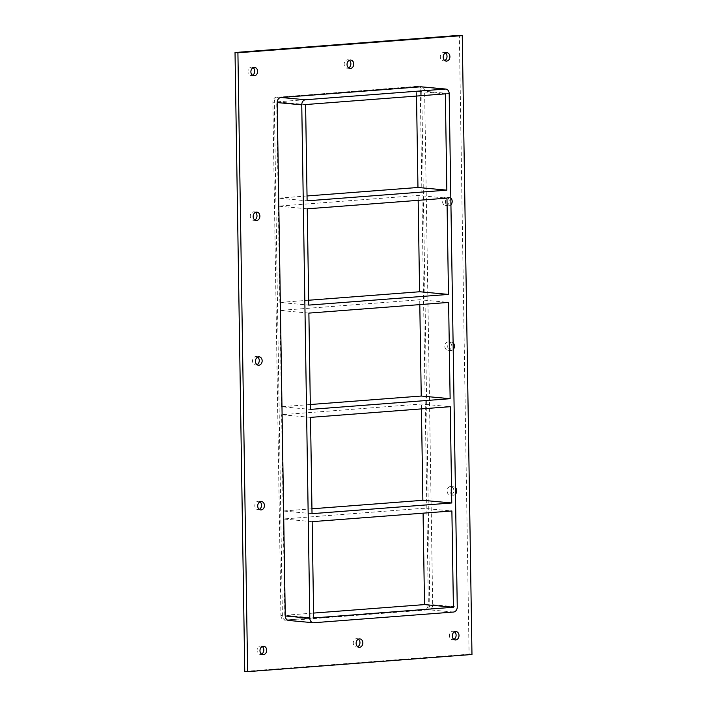 <?xml version="1.0" encoding="UTF-8"?>
<svg xmlns="http://www.w3.org/2000/svg" width="707" height="707" viewBox="0 0 707 707"><rect width="100%" height="100%" fill="white"/><g stroke="black" fill="none" stroke-linecap="round" stroke-linejoin="round"><path stroke-width="0.53" stroke-dasharray="3.54 2.65" d="M262.244 646.534A4.207 3.358 95.3 0 0 260.839 645.986A4.207 3.358 95.3 0 0 260.388 645.986A4.207 3.358 95.3 0 0 257.092 650.157A4.207 3.358 95.3 0 0 260.07 654.373A4.207 3.358 95.3 0 0 261.546 654.099M349.302 60.342A4.207 3.358 95.3 0 0 347.897 59.795A4.207 3.358 95.3 0 0 347.446 59.795A4.207 3.358 95.3 0 0 344.15 63.957A4.207 3.358 95.3 0 0 347.119 68.181A4.207 3.358 95.3 0 0 348.604 67.899M358.396 639.181A4.207 3.358 95.3 0 0 356.991 638.633A4.207 3.358 95.3 0 0 356.54 638.633A4.207 3.358 95.3 0 0 353.244 642.804A4.207 3.358 95.3 0 0 356.213 647.02A4.207 3.358 95.3 0 0 357.698 646.737M455.476 494.193A4.207 3.358 -84.7 0 1 453.434 495.227A4.207 3.358 -84.7 0 1 452.984 495.218A4.207 3.358 -84.7 0 1 450.005 491.003A4.207 3.358 -84.7 0 1 453.302 486.831A4.207 3.358 -84.7 0 1 453.753 486.84A4.207 3.358 -84.7 0 1 455.37 487.556M450.412 486.566A4.207 3.358 95.3 0 0 447.116 490.738A4.207 3.358 95.3 0 0 450.094 494.953A4.207 3.358 95.3 0 0 453.823 491.073A4.207 3.358 95.3 0 0 450.863 486.575A4.207 3.358 95.3 0 0 450.412 486.566M259.973 501.82A4.207 3.358 95.3 0 0 258.568 501.281A4.207 3.358 95.3 0 0 258.117 501.272A4.207 3.358 95.3 0 0 254.82 505.443A4.207 3.358 95.3 0 0 257.79 509.659A4.207 3.358 95.3 0 0 259.275 509.385M453.205 349.479A4.207 3.358 -84.7 0 1 451.163 350.513A4.207 3.358 -84.7 0 1 450.704 350.513A4.207 3.358 -84.7 0 1 447.734 346.297A4.207 3.358 -84.7 0 1 451.031 342.126A4.207 3.358 -84.7 0 1 451.481 342.126A4.207 3.358 -84.7 0 1 453.099 342.842M448.141 341.861A4.207 3.358 95.3 0 0 444.844 346.023A4.207 3.358 95.3 0 0 447.814 350.248A4.207 3.358 95.3 0 0 451.552 346.359A4.207 3.358 95.3 0 0 448.592 341.861A4.207 3.358 95.3 0 0 448.141 341.861M257.702 357.115A4.207 3.358 95.3 0 0 256.296 356.567A4.207 3.358 95.3 0 0 255.846 356.567A4.207 3.358 95.3 0 0 252.549 360.738A4.207 3.358 95.3 0 0 255.519 364.953A4.207 3.358 95.3 0 0 257.003 364.671M450.933 204.774A4.207 3.358 -84.7 0 1 448.883 205.808A4.207 3.358 -84.7 0 1 448.432 205.799A4.207 3.358 -84.7 0 1 445.454 201.583A4.207 3.358 -84.7 0 1 448.751 197.412A4.207 3.358 -84.7 0 1 449.21 197.421A4.207 3.358 -84.7 0 1 450.827 198.128M445.87 197.147A4.207 3.358 95.3 0 0 442.573 201.318A4.207 3.358 95.3 0 0 445.543 205.534A4.207 3.358 95.3 0 0 449.272 201.654A4.207 3.358 95.3 0 0 446.32 197.147A4.207 3.358 95.3 0 0 445.87 197.147M255.43 212.4A4.207 3.358 95.3 0 0 254.025 211.861A4.207 3.358 95.3 0 0 253.566 211.853A4.207 3.358 95.3 0 0 250.269 216.024A4.207 3.358 95.3 0 0 253.247 220.239A4.207 3.358 95.3 0 0 254.732 219.965M253.15 67.695A4.207 3.358 95.3 0 0 251.745 67.147A4.207 3.358 95.3 0 0 251.294 67.147A4.207 3.358 95.3 0 0 247.998 71.319A4.207 3.358 95.3 0 0 250.976 75.534A4.207 3.358 95.3 0 0 252.461 75.251M454.548 631.828A4.207 3.358 95.3 0 0 453.134 631.28A4.207 3.358 95.3 0 0 452.683 631.28A4.207 3.358 95.3 0 0 449.387 635.452A4.207 3.358 95.3 0 0 452.365 639.667A4.207 3.358 95.3 0 0 453.85 639.384M445.454 52.981A4.207 3.358 95.3 0 0 444.049 52.442A4.207 3.358 95.3 0 0 443.589 52.433A4.207 3.358 95.3 0 0 440.293 56.604A4.207 3.358 95.3 0 0 443.271 60.82A4.207 3.358 95.3 0 0 444.756 60.546M307.236 208.821L278.346 206.152L418.084 195.468L446.974 198.137M307.041 195.963L278.222 198.163L307.112 200.832M308.879 313.104L279.99 310.435L419.719 299.75L448.609 302.41M308.676 300.236L279.857 302.446L308.756 305.106M310.514 417.377L281.625 414.709L421.363 404.024L450.253 406.693M310.311 404.519L281.501 406.719L310.391 409.388M312.026 513.662L283.136 511.002L281.625 414.709M279.99 310.435L281.501 406.719M278.346 206.152L279.857 302.446M305.601 104.548L276.711 101.879L278.222 198.163M421.434 408.893L421.363 404.024M419.799 304.62L419.719 299.75M416.52 96.064L416.45 91.194L445.339 93.854M418.164 200.337L418.084 195.468M312.158 521.651L283.26 518.991L422.998 508.298L451.888 510.967M311.955 508.793L283.136 511.002M283.26 518.991L284.78 615.276L313.669 617.945M423.078 513.167L422.998 508.298M288.668 620.463A4.808 3.835 95.3 0 0 289.181 620.472L428.919 609.779A4.808 3.835 95.3 0 0 432.693 604.697L424.624 91.3A4.808 3.835 95.3 0 0 421.222 86.802M244.746 671.385L469.086 654.222L459.364 35.35M286.3 620.207A4.808 3.835 -84.7 0 1 285.778 620.198A4.808 3.835 -84.7 0 1 282.376 615.7L274.307 102.303A4.808 3.835 -84.7 0 1 278.081 97.221L417.819 86.528A4.808 3.835 -84.7 0 1 418.332 86.537A4.808 3.835 -84.7 0 1 421.734 91.026L429.803 604.423A4.808 3.835 -84.7 0 1 426.029 609.514L284.85 620.074L424.589 609.381A4.808 3.835 95.3 0 0 428.354 604.291L429.803 604.423M469.086 654.222L471.976 654.488M284.78 615.276L313.59 613.075M421.734 91.026L420.294 90.894A4.808 3.835 95.3 0 0 416.891 86.404A4.808 3.835 95.3 0 0 416.37 86.395L417.819 86.528M278.081 97.221L416.37 86.395M420.294 90.894L428.354 604.291M276.631 97.08A4.808 3.835 95.3 0 0 272.867 102.17L274.307 102.303M282.376 615.7L280.926 615.567L272.867 102.17M280.926 615.567A4.808 3.835 95.3 0 0 284.338 620.066A4.808 3.835 95.3 0 0 284.85 620.074M416.45 91.194L276.711 101.879M449.184 93.563L424.624 91.3M426.029 609.514L424.589 609.381M289.181 620.472L313.74 622.734M453.479 612.05L428.919 609.779M432.693 604.697L457.252 606.959M263.729 646.26L260.839 645.986M262.96 654.638L260.07 654.373M350.787 60.06L347.897 59.795M350.009 68.446L347.119 68.181M359.881 638.898L356.991 638.633M359.103 647.285L356.213 647.02M453.753 486.84L450.863 486.575M452.984 495.218L450.094 494.953M261.457 501.546L258.568 501.281M260.68 509.933L257.79 509.659M451.481 342.126L448.592 341.861M450.704 350.513L447.814 350.248M259.186 356.832L256.296 356.567M258.409 365.219L255.519 364.953M449.21 197.421L446.32 197.147M448.432 205.799L445.543 205.534M256.906 212.127L254.025 211.861M256.137 220.504L253.247 220.239M254.635 67.412L251.745 67.147M253.866 75.799L250.976 75.534M456.024 631.545L453.134 631.28M455.255 639.932L452.365 639.667M446.93 52.707L444.049 52.442M446.161 61.094L443.271 60.82M418.332 86.537L416.891 86.404M284.338 620.066L285.778 620.198"/><path stroke-width="1.06" d="M263.411 654.647A4.207 3.358 -84.7 0 1 262.96 654.638A4.207 3.358 -84.7 0 1 259.982 650.422A4.207 3.358 -84.7 0 1 263.278 646.251A4.207 3.358 -84.7 0 1 263.729 646.26A4.207 3.358 -84.7 0 1 266.707 650.475A4.207 3.358 -84.7 0 1 263.411 654.647M261.546 654.099A4.207 3.358 95.3 0 0 263.799 650.493A4.207 3.358 95.3 0 0 262.244 646.534M350.469 68.446A4.207 3.358 -84.7 0 1 350.009 68.446A4.207 3.358 -84.7 0 1 347.04 64.231A4.207 3.358 -84.7 0 1 350.336 60.06A4.207 3.358 -84.7 0 1 350.787 60.06A4.207 3.358 -84.7 0 1 353.756 64.275A4.207 3.358 -84.7 0 1 350.469 68.446M348.604 67.899A4.207 3.358 95.3 0 0 350.849 64.293A4.207 3.358 95.3 0 0 349.302 60.342M359.554 647.285A4.207 3.358 -84.7 0 1 359.103 647.285A4.207 3.358 -84.7 0 1 356.134 643.07A4.207 3.358 -84.7 0 1 359.43 638.898A4.207 3.358 -84.7 0 1 359.881 638.898A4.207 3.358 -84.7 0 1 362.85 643.123A4.207 3.358 -84.7 0 1 359.554 647.285M357.698 646.737A4.207 3.358 95.3 0 0 359.943 643.131A4.207 3.358 95.3 0 0 358.396 639.181M455.37 487.556A4.207 3.358 -84.7 0 1 455.476 494.193M261.139 509.933A4.207 3.358 -84.7 0 1 260.68 509.933A4.207 3.358 -84.7 0 1 257.71 505.708A4.207 3.358 -84.7 0 1 261.007 501.546A4.207 3.358 -84.7 0 1 261.457 501.546A4.207 3.358 -84.7 0 1 264.436 505.761A4.207 3.358 -84.7 0 1 261.139 509.933M259.275 509.385A4.207 3.358 95.3 0 0 261.528 505.779A4.207 3.358 95.3 0 0 259.973 501.82M453.099 342.842A4.207 3.358 -84.7 0 1 453.205 349.479M258.859 365.219A4.207 3.358 -84.7 0 1 258.409 365.219A4.207 3.358 -84.7 0 1 255.439 361.003A4.207 3.358 -84.7 0 1 258.727 356.832A4.207 3.358 -84.7 0 1 259.186 356.832A4.207 3.358 -84.7 0 1 262.156 361.056A4.207 3.358 -84.7 0 1 258.859 365.219M257.003 364.671A4.207 3.358 95.3 0 0 259.248 361.065A4.207 3.358 95.3 0 0 257.702 357.115M450.827 198.128A4.207 3.358 -84.7 0 1 450.933 204.774M256.588 220.513A4.207 3.358 -84.7 0 1 256.137 220.504A4.207 3.358 -84.7 0 1 253.159 216.289A4.207 3.358 -84.7 0 1 256.455 212.118A4.207 3.358 -84.7 0 1 256.906 212.127A4.207 3.358 -84.7 0 1 259.884 216.342A4.207 3.358 -84.7 0 1 256.588 220.513M254.732 219.965A4.207 3.358 95.3 0 0 256.977 216.36A4.207 3.358 95.3 0 0 255.43 212.4M254.317 75.799A4.207 3.358 -84.7 0 1 253.866 75.799A4.207 3.358 -84.7 0 1 250.888 71.584A4.207 3.358 -84.7 0 1 254.184 67.412A4.207 3.358 -84.7 0 1 254.635 67.412A4.207 3.358 -84.7 0 1 257.613 71.637A4.207 3.358 -84.7 0 1 254.317 75.799M252.461 75.251A4.207 3.358 95.3 0 0 254.706 71.646A4.207 3.358 95.3 0 0 253.15 67.695M455.706 639.932A4.207 3.358 -84.7 0 1 455.255 639.932A4.207 3.358 -84.7 0 1 452.277 635.717A4.207 3.358 -84.7 0 1 455.573 631.545A4.207 3.358 -84.7 0 1 456.024 631.545A4.207 3.358 -84.7 0 1 459.002 635.761A4.207 3.358 -84.7 0 1 455.706 639.932M453.85 639.384A4.207 3.358 95.3 0 0 456.095 635.779A4.207 3.358 95.3 0 0 454.548 631.828M446.612 61.094A4.207 3.358 -84.7 0 1 446.161 61.094A4.207 3.358 -84.7 0 1 443.183 56.869A4.207 3.358 -84.7 0 1 446.479 52.707A4.207 3.358 -84.7 0 1 446.93 52.707A4.207 3.358 -84.7 0 1 449.908 56.922A4.207 3.358 -84.7 0 1 446.612 61.094M444.756 60.546A4.207 3.358 95.3 0 0 447.001 56.94A4.207 3.358 95.3 0 0 445.454 52.981M307.236 208.821L446.974 198.137L448.485 294.421L308.756 305.106L307.236 208.821M446.851 190.148L307.112 200.832L305.601 104.548L445.339 93.854L446.851 190.148L417.961 187.479L307.041 195.963M308.879 313.104L448.609 302.41L450.129 398.695L310.391 409.388L308.879 313.104M448.485 294.421L419.596 291.752L308.676 300.236M310.514 417.377L450.253 406.693L451.764 502.977L312.026 513.662L310.514 417.377M450.129 398.695L421.239 396.035L310.311 404.519M451.764 502.977L422.874 500.309L421.434 408.893M421.239 396.035L419.799 304.62M417.961 187.479L416.52 96.064M419.596 291.752L418.164 200.337M312.158 521.651L451.888 510.967L453.399 607.251L313.669 617.945L312.158 521.651M422.874 500.309L311.955 508.793M313.59 613.075L424.509 604.591L423.078 513.167M424.509 604.591L453.399 607.251M471.976 654.488L462.254 35.615L237.914 52.778L247.636 671.65L471.976 654.488M285.266 615.974A4.808 3.835 95.3 0 0 288.668 620.463L313.228 622.734A4.808 3.835 -84.7 0 1 309.816 618.236L285.266 615.974L277.197 102.577L301.756 104.839A4.808 3.835 -84.7 0 1 305.53 99.749L280.971 97.486A4.808 3.835 95.3 0 0 277.197 102.577M420.7 86.793L445.26 89.064A4.808 3.835 -84.7 0 1 445.781 89.064L421.222 86.802A4.808 3.835 95.3 0 0 420.7 86.793L280.971 97.486M462.254 35.615L459.364 35.35L235.024 52.512L244.746 671.385L247.636 671.65M235.024 52.512L237.914 52.778M445.781 89.064A4.808 3.835 -84.7 0 1 449.184 93.563L457.252 606.959A4.808 3.835 -84.7 0 1 453.479 612.05L313.74 622.734A4.808 3.835 -84.7 0 1 313.228 622.734M445.26 89.064L305.53 99.749M301.756 104.839L309.816 618.236"/></g></svg>
